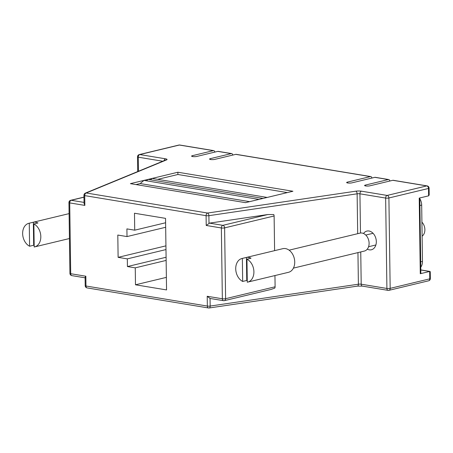 <?xml version="1.0" encoding="UTF-8"?>
<svg xmlns="http://www.w3.org/2000/svg" width="453" height="453" viewBox="0 0 453 453"><rect width="100%" height="100%" fill="white"/><g stroke="black" fill="none" stroke-linecap="round" stroke-linejoin="round"><path stroke-width="0.68" d="M246.438 257.434L246.755 280.464L242.672 281.443L242.355 258.414L246.438 257.434A12.152 8.884 76.5 0 1 248.731 257.429A12.152 8.884 76.5 0 1 251.036 258.193L246.953 259.173L247.276 282.202A12.152 8.884 -103.5 0 0 247.655 282.123A12.152 8.884 -103.5 0 0 253.901 271.551A12.152 8.884 -103.5 0 0 246.953 259.173M247.253 280.696A12.152 8.884 76.5 0 1 246.755 280.464M247.655 282.123L288.482 272.31A12.152 8.884 -103.5 0 0 294.603 260.203A12.152 8.884 -103.5 0 0 285.475 248.595A12.152 8.884 -103.5 0 0 282.802 248.68L241.976 258.493A12.152 8.884 -103.5 0 0 235.73 269.065A12.152 8.884 -103.5 0 0 242.672 281.443M242.355 258.414A12.152 8.884 -103.5 0 0 241.976 258.493M289.105 250.169L360.039 233.119A9.23 6.744 76.5 0 1 362.066 233.052A9.23 6.744 76.5 0 1 369.002 241.874A9.23 6.744 76.5 0 1 364.354 251.064L293.419 268.119M422.111 236.177A8.613 6.297 -103.5 0 0 421.919 222.151M419.812 198.725A9.23 6.744 76.5 0 1 421.681 205.079L422.468 261.426A9.23 6.744 76.5 0 1 420.769 267.191M217.808 151.387A2.305 1.506 -80.6 0 1 218.216 151.37L231.681 153.595A2.305 1.506 99.4 0 0 231.273 153.612L217.808 151.387L196.834 156.432A3.001 0.606 179.2 0 1 193.533 156.642A3.001 0.606 179.2 0 1 191.591 156.104A3.001 0.606 179.2 0 1 192.349 155.69L213.323 150.645L179.382 145.039L139.779 154.558L165.487 158.805A2.305 1.506 99.4 0 0 164.054 160.707M232.797 155.068A2.305 1.506 99.4 0 0 231.681 153.595M357.689 233.686L357.128 193.81A2.305 0.464 179.2 0 1 359.937 193.816A2.305 1.506 -80.6 0 1 361.437 191.183L387.145 195.436L426.749 185.911L392.808 180.305L369.841 185.826A3.001 0.606 179.2 0 1 366.539 186.036A3.001 0.606 179.2 0 1 364.597 185.498A3.001 0.606 179.2 0 1 365.356 185.084L388.323 179.564L374.858 177.338L351.896 182.859A3.001 0.606 179.2 0 1 348.589 183.069A3.001 0.606 179.2 0 1 346.653 182.531A3.001 0.606 179.2 0 1 347.406 182.117L370.373 176.596L235.758 154.354L214.784 159.394A3.001 0.606 179.2 0 1 211.477 159.603A3.001 0.606 179.2 0 1 209.541 159.065A3.001 0.606 179.2 0 1 210.294 158.658L231.273 153.612M177.865 172.236L292.921 191.251L245.458 202.661L130.402 183.646L177.865 172.236L177.899 174.496L287.361 192.587M135.996 184.569L140.192 183.561L143.946 180.39L258.997 199.405M235.758 154.354A2.305 1.506 -80.6 0 1 236.166 154.337L370.781 176.579A2.305 1.506 99.4 0 0 370.373 176.596M371.896 178.052A2.305 1.506 99.4 0 0 370.781 176.579M214.847 152.1A2.305 1.506 99.4 0 0 213.731 150.628A2.305 1.506 99.4 0 0 213.323 150.645M389.846 181.019A2.305 1.506 99.4 0 0 388.731 179.547A2.305 1.506 99.4 0 0 388.323 179.564M392.808 180.305A2.305 1.506 -80.6 0 1 393.215 180.288L427.156 185.9A2.305 1.506 99.4 0 0 426.749 185.911A2.305 1.687 -103.5 0 1 428.504 188.459L388.906 197.978A2.305 1.687 -103.5 0 0 387.145 195.436A2.305 1.506 -80.6 0 0 385.645 198.063L359.937 193.816L360.486 233.035M374.858 177.338A2.305 1.506 -80.6 0 1 375.265 177.321L388.731 179.547M157.701 179.354L177.899 174.496M150.47 179.813L152.112 178.431L267.162 197.44M146.387 180.798L148.029 179.411L263.08 198.42M140.192 183.561L249.654 201.647M419.801 197.955L420.854 273.408A2.305 0.464 179.2 0 1 420.276 273.725L429.665 271.472L420.809 270.005M420.276 273.725L419.218 198.097L428.612 195.843L429.184 194.949L429.087 188.142A2.305 2.305 0 0 0 427.156 185.9M209.507 223.131L222.859 225.339A2.305 1.506 -80.6 0 0 221.358 227.967A2.305 0.464 -0.8 0 0 224.614 227.882L225.605 298.691A2.305 0.464 179.2 0 1 222.349 298.77A2.305 1.506 -80.6 0 0 223.505 300.679A2.305 2.305 0 0 0 224.416 300.645A2.305 1.687 -103.5 0 0 225.605 298.691L275.107 286.789A2.305 1.687 76.5 0 1 274.756 288.125L271.07 289.433L224.416 300.645A2.305 1.687 -103.5 0 1 223.912 300.662A2.305 1.506 -80.6 0 1 223.505 300.679L210.028 298.453L207.208 296.273L222.349 298.77L221.358 227.967L206.223 225.464L209.507 223.131L267.797 214.535L273.731 214.524A2.305 1.687 76.5 0 1 274.116 215.985L224.614 227.882A2.305 1.687 -103.5 0 0 222.859 225.339L267.797 214.535M367.281 249.15A9.615 7.027 -103.5 0 0 371.381 249.773A9.615 7.027 -103.5 0 0 376.324 241.613A9.615 7.027 -103.5 0 0 366.89 231.075A9.615 7.027 -103.5 0 0 363.521 233.493M165.549 218.369L134.484 213.233L134.722 230.181L126.902 228.89L127.004 236.574L117.803 235.05L118.114 257.349L127.316 258.873L127.423 266.551L135.249 267.848L135.487 284.795L166.551 289.926L165.549 218.369M430.254 271.726L429.665 271.472L429.767 278.85L390.163 288.368A2.305 0.464 179.2 0 1 386.907 288.453L385.645 198.063A2.305 0.464 -0.8 0 0 388.906 197.978L390.163 288.368A2.305 1.687 -103.5 0 1 388.98 290.328L428.583 280.809A2.305 1.687 -103.5 0 0 429.767 278.85A2.305 0.464 179.2 0 0 430.35 278.533L430.254 271.726M275.107 286.789L274.948 275.566M274.603 250.651L274.116 215.985M165.702 160.034L165.696 160.034A2.305 2.016 67.6 0 1 166.545 159.909L86.217 192.989A2.305 2.016 67.6 0 0 85.368 193.114A2.305 2.305 0 0 0 83.941 195.283L84.054 203.386L84.853 205.407L69.717 202.904L70.702 273.714L85.844 276.217C85.062 277.168 84.898 277.712 85.345 277.853M165.611 222.757L134.722 230.181M165.673 227.276L127.004 236.574M166.092 257.259L127.423 266.551M165.985 249.575L127.316 258.873M166.376 277.372L135.487 284.795M165.934 245.854L118.114 257.349M166.138 260.418L135.249 267.848M33.352 222.225L33.675 245.254L29.592 246.234L29.269 223.204L33.352 222.225A12.152 8.884 76.5 0 1 35.651 222.219A12.152 8.884 76.5 0 1 37.956 222.984L33.873 223.963L34.196 246.993A12.152 8.884 -103.5 0 0 34.575 246.913A12.152 8.884 -103.5 0 0 40.815 236.341A12.152 8.884 -103.5 0 0 33.873 223.963M34.173 245.486A12.152 8.884 76.5 0 1 33.675 245.254M29.269 223.204A12.152 8.884 -103.5 0 0 28.896 223.284A12.152 8.884 -103.5 0 0 22.65 233.856A12.152 8.884 -103.5 0 0 29.592 246.234M422.468 261.426L420.695 261.851M421.681 205.079L419.908 205.509M210.294 158.658L210.305 159.462M166.545 159.909A4.615 0.929 -0.8 0 0 165.487 158.805M206.223 225.464L206.087 215.673L84.717 195.617A2.305 1.506 -80.6 0 1 86.217 192.989L207.587 213.04L355.82 191.183A4.615 0.929 -0.8 0 1 361.437 191.183M192.349 155.69L192.361 156.495M209.003 223.278L208.895 215.673A2.305 1.246 -98.4 0 0 207.587 213.04A2.305 1.506 -80.6 0 0 206.087 215.673A2.305 0.464 -0.8 0 0 208.895 215.673L357.128 193.81A2.305 1.246 -98.4 0 0 355.82 191.183M213.731 150.628L179.79 145.022A2.305 1.506 -80.6 0 0 179.382 145.039A2.305 1.687 -103.5 0 0 178.873 145.056L139.269 154.575A2.305 2.305 0 0 0 137.502 156.851A2.305 0.464 -0.8 0 0 138.278 157.185L138.476 171.245M162.78 161.234L138.278 157.185A2.305 1.506 99.4 0 1 139.779 154.558A2.305 1.687 -103.5 0 0 139.269 154.575M347.406 182.117L347.417 182.921M365.356 185.084L365.367 185.889M360.752 251.93L361.2 284.207A2.305 0.464 -0.8 0 0 358.391 284.207L357.949 252.604M428.612 195.843L428.504 188.459A2.305 0.464 -0.8 0 0 429.087 188.142M210.05 298.459L210.158 306.064L358.391 284.207A2.305 1.246 -98.4 0 1 357.451 286.115L362.355 286.115A2.305 1.506 -80.6 0 1 361.2 284.207L386.907 288.453A2.305 1.506 -80.6 0 0 388.062 290.362A2.305 2.305 0 0 0 388.98 290.328A2.305 1.687 -103.5 0 1 388.47 290.345A2.305 1.506 -80.6 0 1 388.062 290.362L362.355 286.115M83.941 195.283A2.305 0.464 -0.8 0 0 84.717 195.617L84.853 205.407M85.844 276.217L85.979 286.007L207.349 306.064L207.208 296.273M210.158 306.064A2.305 0.464 179.2 0 1 207.349 306.064A2.305 1.506 -80.6 0 0 208.505 307.972A2.305 2.305 0 0 0 209.212 307.978A2.305 1.246 -98.4 0 0 210.158 306.064M87.135 287.915A2.305 1.506 -80.6 0 1 85.979 286.007A2.305 0.464 179.2 0 1 85.204 285.673A2.305 2.305 0 0 0 87.135 287.915L208.505 307.972A2.305 1.506 -80.6 0 0 208.912 307.955A2.305 1.246 -98.4 0 0 209.212 307.978L357.451 286.115M83.969 197.214L71.217 200.277A2.305 1.687 -103.5 0 0 70.708 200.294A2.305 2.305 0 0 0 68.941 202.57A2.305 0.464 -0.8 0 0 69.717 202.904A2.305 1.506 99.4 0 1 71.217 200.277L84.037 202.4M68.941 202.57L69.926 273.38A2.305 0.464 179.2 0 0 70.702 273.714A2.305 1.506 99.4 0 0 71.857 275.622L85.09 277.808M375.877 244.977L368.583 246.726M373.074 233.306L365.775 235.062M85.368 193.114L165.696 160.034M179.79 145.022A2.305 2.305 0 0 0 178.873 145.056M137.706 171.557L137.502 156.851M83.964 197.112L70.708 200.294M85.204 285.673L85.09 277.564M430.01 271.443L420.809 269.92M428.583 280.809A2.305 2.305 0 0 0 430.35 278.533M69.926 273.38A2.305 2.305 0 0 0 71.857 275.622M28.896 223.284L69.094 213.623M34.575 246.913L69.445 238.533"/></g></svg>
